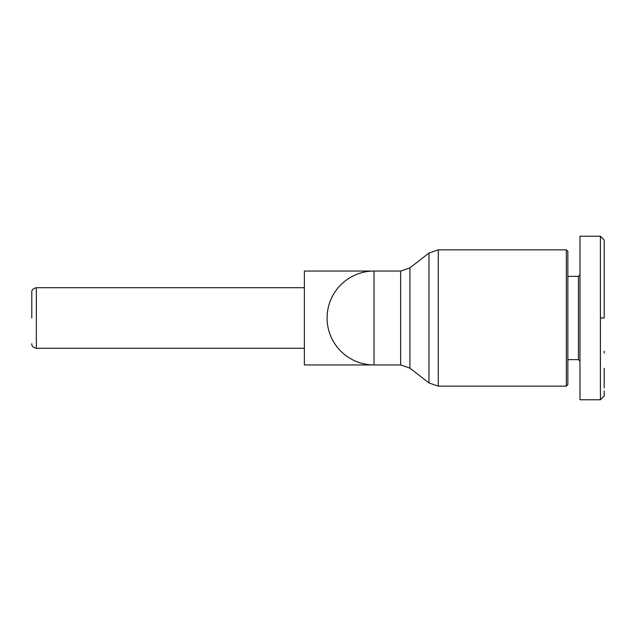 <?xml version="1.0" encoding="UTF-8"?>
<svg xmlns="http://www.w3.org/2000/svg" width="636" height="636" viewBox="0 0 636 636"><rect width="100%" height="100%" fill="white"/><g stroke="black" fill="none" stroke-linecap="round" stroke-linejoin="round"><path stroke-width="0.95" d="M400.632 364.945L400.632 271.055L374.032 271.055L374.032 364.945L304.374 364.945L304.374 271.055L374.032 271.055A46.945 46.945 0 0 0 327.087 318A46.945 46.945 0 0 0 374.032 364.945L400.632 364.945L409.926 368.133L428.982 382.952L428.982 253.049L409.926 267.867L409.926 368.133L428.982 382.952L438.284 386.139L566.342 386.139L566.342 249.861L438.284 249.861L438.284 386.139L428.982 382.952M604.2 390.965L604.2 395.99L600.416 399.774L600.416 236.226L579.968 236.226L579.968 399.774L579.968 236.226L579.968 274.839L578.458 276.358L578.458 359.642L579.968 361.161L579.968 399.774L600.416 399.774L604.2 395.99M604.2 318L604.2 240.018L604.2 318L600.416 318M31.8 318L31.8 292.258L31.8 318M600.416 297.155L600.416 269.084M604.2 268.813L604.2 248.135M604.2 243.723L604.2 245.027M567.861 384.629L566.342 386.139L567.861 384.629L567.861 251.371L566.342 249.861L567.861 251.371M604.2 351.207L604.2 353.06M604.2 296.106L604.2 297.704M600.416 393.851L600.416 391.712M600.416 386.322L600.416 379.517M600.416 372.529L600.416 367.004M604.2 393.883L604.2 392.277M604.2 387.865L604.2 368.268M31.8 292.258C31.585 290.024 33.104 288.505 36.339 287.711L36.339 348.29L304.374 348.29M400.632 271.055L409.926 267.867L428.982 253.049L438.284 249.861L428.982 253.049M567.861 359.642L578.458 359.642M567.861 276.358L578.458 276.358M36.339 287.711L304.374 287.711M600.416 236.226L604.2 240.011M36.339 348.29C33.104 347.495 31.585 345.976 31.8 343.742"/></g></svg>
